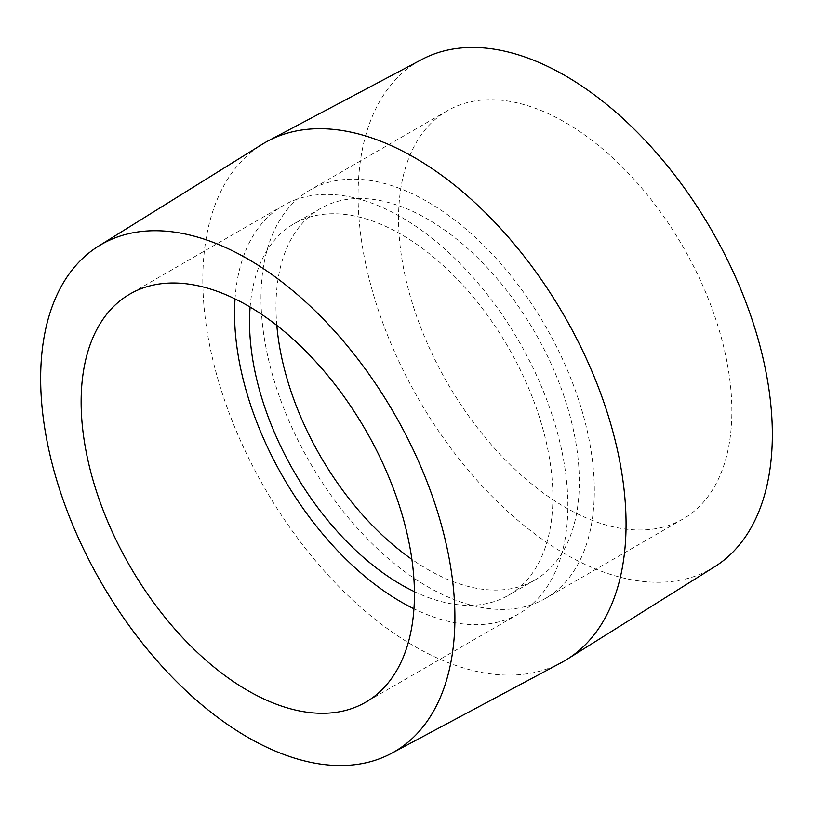 <?xml version="1.0" encoding="UTF-8"?>
<svg xmlns="http://www.w3.org/2000/svg" width="813" height="813" viewBox="0 0 813 813"><rect width="100%" height="100%" fill="white"/><g stroke="black" fill="none" stroke-linecap="round" stroke-linejoin="round"><path stroke-width="0.61" stroke-dasharray="4.07 3.05" d="M398.563 218.646A235.689 136.076 60 0 1 447.374 110.751A235.689 136.076 60 0 1 628.998 173.901A235.689 136.076 60 0 1 731.873 411.083A235.689 136.076 60 0 1 683.062 518.979A235.689 136.076 60 0 1 501.438 455.839A235.689 136.076 60 0 1 398.563 218.646M261.003 298.066A235.689 136.076 60 0 1 309.824 190.171A235.689 136.076 60 0 1 491.438 253.31A235.689 136.076 60 0 1 594.323 490.503A235.689 136.076 60 0 1 545.503 598.398A235.689 136.076 60 0 1 363.889 535.249A235.689 136.076 60 0 1 261.003 298.066M561.194 662.707A299.286 172.793 60 0 1 331.592 578.947A299.286 172.793 60 0 1 202.813 279.743A299.286 172.793 60 0 1 261.969 144.429M714.739 566.712A292.924 169.124 60 0 1 487.973 492.19A292.924 169.124 60 0 1 358.086 195.283A292.924 169.124 60 0 1 421.876 59.461M235.038 298.91A235.689 136.076 60 0 1 283.371 205.445A235.689 136.076 60 0 1 464.985 268.585A235.689 136.076 60 0 1 567.87 505.777A235.689 136.076 60 0 1 519.05 613.673A235.689 136.076 60 0 1 413.949 608.785M276.816 325.413A214.49 123.84 60 0 1 275.993 306.725A214.49 123.84 60 0 1 320.424 208.535A214.49 123.84 60 0 1 485.707 265.993A214.49 123.84 60 0 1 579.334 481.845A214.49 123.84 60 0 1 534.903 580.035A214.49 123.84 60 0 1 411.886 559.354M250.119 307.07A214.49 123.84 60 0 1 293.971 223.809A214.49 123.84 60 0 1 459.254 281.268A214.49 123.84 60 0 1 552.87 497.119A214.49 123.84 60 0 1 508.45 595.309A214.49 123.84 60 0 1 414.417 591.651M447.374 110.751L309.824 190.171M283.371 205.445L129.938 294.032M320.424 208.535L293.971 223.809M534.903 580.035L508.45 595.309M519.05 613.673L365.626 702.249M683.062 518.979L545.503 598.398"/><path stroke-width="1.22" d="M98.546 246.115L261.969 144.429A299.286 172.793 60 0 1 267.985 140.964A299.286 172.793 60 0 1 497.485 225.099A299.286 172.793 60 0 1 626.061 524.1A299.286 172.793 60 0 1 567.2 659.231A299.286 172.793 60 0 1 561.194 662.707L391.419 753.387A292.924 169.124 60 0 1 166.695 671.406A292.924 169.124 60 0 1 40.65 378.553A292.924 169.124 60 0 1 98.546 246.115A292.924 169.124 60 0 1 325.22 321.013A292.924 169.124 60 0 1 454.914 617.728A292.924 169.124 60 0 1 391.419 753.387M267.985 140.964L421.876 59.461A292.924 169.124 60 0 1 646.498 141.797A292.924 169.124 60 0 1 772.35 434.447A292.924 169.124 60 0 1 714.739 566.712L567.2 659.231M413.949 608.785A235.689 136.076 60 0 1 234.551 313.34A235.689 136.076 60 0 1 235.038 298.91M81.127 401.917A235.689 136.076 60 0 1 129.938 294.032A235.689 136.076 60 0 1 311.562 357.171A235.689 136.076 60 0 1 414.437 594.354A235.689 136.076 60 0 1 365.626 702.249A235.689 136.076 60 0 1 184.002 639.109A235.689 136.076 60 0 1 81.127 401.917M414.417 591.651A214.49 123.84 60 0 1 249.54 321.989A214.49 123.84 60 0 1 250.119 307.07M411.886 559.354A214.49 123.84 60 0 1 276.816 325.413"/></g></svg>
